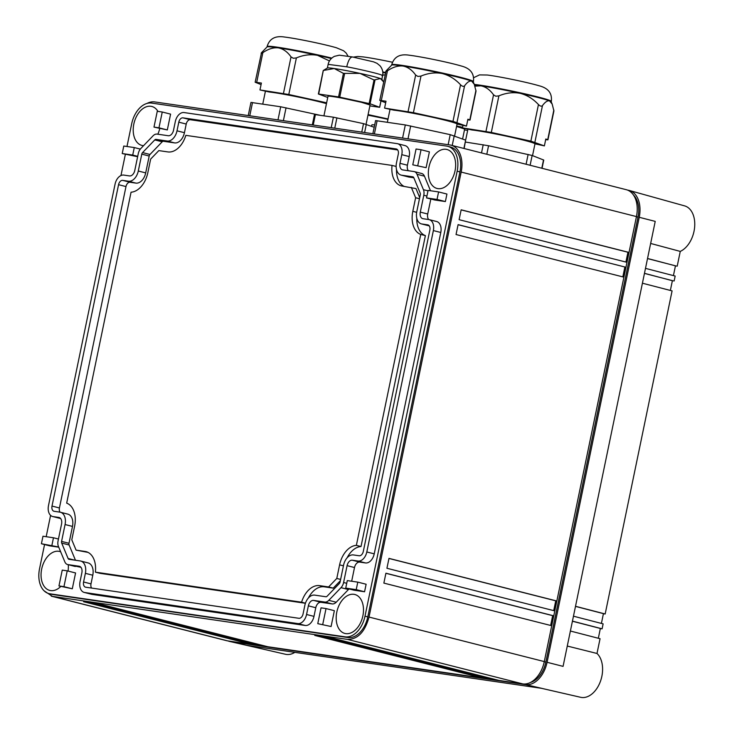 <?xml version="1.0" encoding="UTF-8"?>
<svg xmlns="http://www.w3.org/2000/svg" width="734" height="734" viewBox="0 0 734 734"><rect width="100%" height="100%" fill="white"/><g stroke="black" fill="none" stroke-linecap="round" stroke-linejoin="round"><path stroke-width="1.1" d="M44.068 590.787L52.371 596.366L347.503 639.397C357.77 639.378 364.936 631.937 369.018 617.065L461.172 172.068A25.277 16.515 -75.7 0 0 450.997 145.176A25.277 16.515 -75.7 0 0 449.896 144.956L154.764 101.934A25.277 16.515 -75.7 0 0 146.983 103.43M44.554 544.545L39.544 568.731A23.387 15.276 -75.7 0 0 48.949 593.604L51.738 594.311A23.387 15.276 -75.7 0 0 52.756 594.512L347.888 637.534A23.387 15.276 -75.7 0 0 367.789 616.881L459.943 171.894A23.387 15.276 -75.7 0 0 450.529 147.02L447.749 146.314A23.387 15.276 -75.7 0 0 446.731 146.103L151.599 103.081A23.387 15.276 -75.7 0 0 131.698 123.734L126.982 146.497M369.018 617.065L544.298 661.582L636.451 216.585A25.277 16.515 -75.7 0 0 626.276 189.693L450.997 145.176M544.298 661.582A25.277 16.515 104.3 0 1 522.782 683.904L227.65 640.883A25.277 16.515 104.3 0 1 226.54 640.663L51.27 596.146M556.574 600.944L554.519 610.826L386.928 568.263L388.983 558.381L556.574 600.944L555.748 600.825L553.72 610.624M553.5 615.771L551.454 625.662L383.864 583.099L385.91 573.208L553.5 615.771L552.674 615.652L550.647 625.46M628.754 252.368L626.708 262.258L459.117 219.686L461.163 209.805L628.754 252.368L627.937 252.248L625.909 262.047M623.634 277.085L456.043 234.522L458.099 224.632L625.689 267.204L623.634 277.085M498.735 680.372L492.175 679.418L324.593 636.855L331.144 637.809L498.735 680.372M488.899 678.941L482.339 677.987L314.748 635.424L321.308 636.378L488.899 678.941M99.962 604.11L93.401 603.155L260.992 645.718L267.552 646.672L99.962 604.11M90.126 602.669L83.566 601.715L251.156 644.278L257.717 645.241L90.126 602.669M48.949 593.604A23.387 15.276 -75.7 0 0 49.976 593.806L345.108 636.828A23.387 15.276 -75.7 0 0 365.009 616.175L457.163 171.187A23.387 15.276 -75.7 0 0 447.749 146.314M125.358 154.342L120.963 175.536M50.591 515.369L46.178 536.701M530.563 682.418A23.387 15.276 -75.7 0 0 545.848 662.105L638.002 217.117A23.387 15.276 -75.7 0 0 633.47 195.051M388.965 558.464L555.748 600.825M385.891 573.291L552.674 615.652M461.154 209.887L627.937 252.248M458.08 224.723L625.689 267.204M624.863 267.075L622.836 276.883M492.321 678.748L492.175 679.418M482.477 677.308L482.339 677.987M261.13 645.039L260.992 645.718M251.294 643.608L251.156 644.278M364.569 591.76L366.128 584.246L357.779 582.126L347.292 580.603L345.732 588.108L354.082 590.228L364.569 591.76L356.229 589.641L357.779 582.126M58.729 547.169L49.765 545.867L41.416 543.747L58.656 546.986M408.361 170.728A6.147 4.019 -75.7 0 1 407.416 165.205L409.214 156.553A10.285 6.725 -75.7 0 0 405.067 145.607L397.654 143.726A10.285 6.725 -75.7 0 0 397.204 143.635L184.05 112.559A10.285 6.725 -75.7 0 0 175.298 121.651L173.508 130.303A6.147 4.019 -75.7 0 1 168.279 135.735L157.085 134.102A7.762 5.074 -75.7 0 0 153.067 135.808L140.855 148.479A7.762 5.074 -75.7 0 0 138.267 153.635L134.772 170.499A6.147 4.019 -75.7 0 1 129.551 175.931L123.807 175.087A10.285 6.725 -75.7 0 0 115.055 184.179L48.499 505.561A10.285 6.725 -75.7 0 0 52.637 516.507A10.285 6.725 -75.7 0 0 53.087 516.598L58.821 517.433A6.147 4.019 -75.7 0 1 59.096 517.488A6.147 4.019 -75.7 0 1 61.564 524.021L58.069 540.885A7.762 5.074 -75.7 0 0 58.436 546.463L64.84 561.859A7.762 5.074 -75.7 0 0 67.601 564.538A7.762 5.074 -75.7 0 0 67.941 564.602L79.125 566.235A6.147 4.019 -75.7 0 1 79.391 566.29A6.147 4.019 -75.7 0 1 81.859 572.823L80.07 581.475A10.285 6.725 -75.7 0 0 84.208 592.421A10.285 6.725 -75.7 0 0 84.658 592.512L297.811 623.579A10.285 6.725 -75.7 0 0 306.564 614.496L308.363 605.844A6.147 4.019 -75.7 0 1 313.592 600.412L324.777 602.045A7.762 5.074 -75.7 0 0 328.795 600.339L341.007 587.659A7.762 5.074 -75.7 0 0 343.595 582.512L347.09 565.648A6.147 4.019 -75.7 0 1 352.32 560.216L358.054 561.051A10.285 6.725 -75.7 0 0 366.807 551.968L433.363 230.586A10.285 6.725 -75.7 0 0 429.225 219.64A10.285 6.725 -75.7 0 0 428.775 219.549L423.041 218.714A6.147 4.019 -75.7 0 1 422.775 218.659A6.147 4.019 -75.7 0 1 420.298 212.126L423.793 195.262A7.762 5.074 -75.7 0 0 423.426 189.675L417.022 174.288A7.762 5.074 -75.7 0 0 414.27 171.609A7.762 5.074 -75.7 0 0 413.93 171.545L402.737 169.912A6.147 4.019 -75.7 0 1 402.471 169.857A6.147 4.019 -75.7 0 1 400.002 163.324L401.792 154.672A10.285 6.725 -75.7 0 0 397.654 143.726M430.509 190.748L424.445 176.169A7.762 5.074 -75.7 0 0 421.683 173.49L414.27 171.609M430.83 198.997L427.72 214.007A6.147 4.019 -75.7 0 0 428.656 219.53M351.669 581.236L354.504 567.529A6.147 4.019 -75.7 0 1 359.733 562.097L365.477 562.941A10.285 6.725 -75.7 0 0 374.23 553.849L440.785 232.467A10.285 6.725 -75.7 0 0 436.647 221.521L429.225 219.64M84.208 592.421L91.631 594.301A10.285 6.725 -75.7 0 0 92.08 594.393L305.234 625.469A10.285 6.725 -75.7 0 0 313.987 616.376L315.776 607.724A6.147 4.019 -75.7 0 1 321.006 602.302L332.19 603.926A7.762 5.074 -75.7 0 0 336.209 602.229L348.43 589.549A7.762 5.074 -75.7 0 0 348.962 588.934M80.924 567.299L67.941 564.602M74.684 566.318A7.762 5.074 -75.7 0 0 75.015 566.419A7.762 5.074 -75.7 0 0 75.354 566.483M60.628 518.498L53.087 516.598M52.637 516.507L60.06 518.388A10.285 6.725 -75.7 0 0 60.509 518.479M445.382 201.556L446.933 194.051L438.593 191.923L428.096 190.4L426.537 197.905L434.886 200.024L445.382 201.556L437.033 199.437L438.593 191.923M58.968 585.934L72.299 588.787L75.574 572.96L67.225 570.841L62.243 570.116L58.968 585.934L63.95 586.668L67.225 570.841M317.767 623.661L321.042 607.844L326.024 608.569L334.365 610.688L331.089 626.515L317.767 623.661L331.089 626.515M122.229 153.544L132.716 155.076L134.276 147.562L123.78 146.029L122.229 153.544L137.634 156.691M167.315 129.946L170.591 114.128L162.251 112.008L157.269 111.284L153.984 127.101L167.315 129.946L158.966 127.826L162.251 112.008M412.783 164.829L426.115 167.673L429.39 151.855L421.041 149.736L416.059 149.011L412.783 164.829L426.115 167.673M455.025 170.875A20.093 13.129 -75.7 0 0 446.942 149.497A20.093 13.129 -75.7 0 0 428.959 167.077A20.093 13.129 -75.7 0 0 437.042 188.454A20.093 13.129 -75.7 0 0 455.025 170.875M157.948 111.385A20.093 13.129 -75.7 0 0 151.81 106.467A20.093 13.129 -75.7 0 0 133.827 124.046A20.093 13.129 -75.7 0 0 141.919 145.424A20.093 13.129 -75.7 0 0 143.552 145.681M157.828 134.212A20.093 13.129 -75.7 0 0 159.737 128.56M68.06 571.052A20.093 13.129 -75.7 0 0 68.271 564.703M60.647 551.775A20.093 13.129 -75.7 0 0 59.656 551.463A20.093 13.129 -75.7 0 0 41.673 569.043A20.093 13.129 -75.7 0 0 49.765 590.42A20.093 13.129 -75.7 0 0 60.821 586.411M362.871 615.863A20.093 13.129 -75.7 0 0 354.788 594.485A20.093 13.129 -75.7 0 0 336.805 612.064A20.093 13.129 -75.7 0 0 344.888 633.442A20.093 13.129 -75.7 0 0 362.871 615.863M356.229 589.641L345.732 588.108M51.912 545.279L53.472 537.765L42.976 536.233L41.416 543.747M53.472 537.765L58.454 539.031M426.537 197.905L437.033 199.437M63.95 586.668L72.299 588.787M326.024 608.569L322.74 624.395M132.716 155.076L137.708 156.342M134.276 147.562L140.322 149.094M153.984 127.101L158.966 127.826M421.041 149.736L417.765 165.554M396.488 162.81A11.551 7.551 -75.7 0 0 401.14 175.105A11.551 7.551 -75.7 0 0 401.645 175.206L412.829 176.83A2.349 1.532 -75.7 0 1 412.93 176.848A2.349 1.532 -75.7 0 1 413.774 177.665L420.169 193.06A2.349 1.532 -75.7 0 1 420.279 194.749L416.793 211.612A11.551 7.551 -75.7 0 0 421.435 223.907A11.551 7.551 -75.7 0 0 421.94 223.998L427.683 224.843A4.881 3.193 -75.7 0 1 427.894 224.879A4.881 3.193 -75.7 0 1 429.858 230.072L363.302 551.454A4.881 3.193 -75.7 0 1 359.146 555.766L353.412 554.932A11.551 7.551 -75.7 0 0 343.576 565.134L340.09 581.998A2.349 1.532 -75.7 0 1 339.301 583.558L327.089 596.237A2.349 1.532 -75.7 0 1 325.868 596.751L314.684 595.127A11.551 7.551 -75.7 0 0 304.849 605.33L303.059 613.982A4.881 3.193 -75.7 0 1 298.903 618.294L85.759 587.218A4.881 3.193 -75.7 0 1 85.548 587.172A4.881 3.193 -75.7 0 1 83.575 581.989L85.373 573.337A11.551 7.551 -75.7 0 0 80.722 561.042A11.551 7.551 -75.7 0 0 80.217 560.941L69.033 559.308A2.349 1.532 -75.7 0 1 68.932 559.29A2.349 1.532 -75.7 0 1 68.097 558.482L61.693 543.087A2.349 1.532 -75.7 0 1 61.583 541.398L65.069 524.535A11.551 7.551 -75.7 0 0 60.427 512.24A11.551 7.551 -75.7 0 0 59.922 512.139L54.178 511.304A4.881 3.193 -75.7 0 1 53.967 511.259A4.881 3.193 -75.7 0 1 52.004 506.075L118.559 184.693A4.881 3.193 -75.7 0 1 122.716 180.38L128.45 181.215A11.551 7.551 -75.7 0 0 138.286 171.013L141.781 154.149A2.349 1.532 -75.7 0 1 142.561 152.589L154.773 139.91A2.349 1.532 -75.7 0 1 155.993 139.387L167.178 141.02A11.551 7.551 -75.7 0 0 177.013 130.817L178.802 122.165A4.881 3.193 -75.7 0 1 182.959 117.853L396.103 148.929A4.881 3.193 -75.7 0 1 396.323 148.965A4.881 3.193 -75.7 0 1 398.287 154.158L396.488 162.81M401.14 175.105L408.563 176.986A11.551 7.551 -75.7 0 0 409.067 177.087L401.645 175.206M413.82 177.775L409.067 177.087M421.435 223.907L428.858 225.788A11.551 7.551 -75.7 0 0 429.252 225.87M80.722 561.042L88.144 562.932A11.551 7.551 -75.7 0 1 92.787 575.217L90.998 583.869A4.881 3.193 -75.7 0 0 91.603 588.072M60.427 512.24L67.84 514.13A11.551 7.551 -75.7 0 1 72.492 526.416L68.996 543.279A2.349 1.532 -75.7 0 0 69.106 544.977L75.464 560.253M397.681 149.956L190.372 119.734A4.881 3.193 -75.7 0 0 186.225 124.046L184.436 132.698A11.551 7.551 -75.7 0 1 174.6 142.901L163.416 141.277A2.349 1.532 -75.7 0 0 162.196 141.79L149.984 154.47A2.349 1.532 -75.7 0 0 149.195 156.03L145.699 172.894A11.551 7.551 -75.7 0 1 135.873 183.105L130.129 182.261A4.881 3.193 -75.7 0 0 125.982 186.574L59.426 507.956A4.881 3.193 -75.7 0 0 60.032 512.158M396.488 169.407A21.974 14.359 -75.7 0 0 404.039 186.353M396.14 166.453L392.048 165.416A21.974 14.359 -75.7 0 0 401.36 185.904A21.974 14.359 -75.7 0 0 402.315 186.097L415.976 188.592L419.701 197.556M416.784 218.209A21.974 14.359 -75.7 0 0 425.39 235.614L361.009 546.536A21.974 14.359 -75.7 0 0 347.109 557.812M340.347 580.75L333.227 588.136L324.217 586.815A21.974 14.359 -75.7 0 0 308.381 598.008M305.408 603.265L100.017 573.327L95.374 572.144A21.974 14.359 -75.7 0 0 86.071 551.647A21.974 14.359 -75.7 0 0 85.107 551.463L76.088 550.142L88.025 552.39M411.334 187.418L415.627 197.74L419.463 198.712M415.627 197.74L412.811 211.337A21.974 14.359 -75.7 0 0 420.756 234.43L356.366 545.362A21.974 14.359 -75.7 0 0 339.603 564.85L336.787 578.447L340.622 579.429M425.39 235.614L420.756 234.43M361.009 546.536L356.366 545.362M336.787 578.447L328.593 586.952L333.227 588.136M328.593 586.952L319.574 585.64A21.974 14.359 -75.7 0 0 301.591 602.21L95.374 572.144M305.436 603.183L301.591 602.21M76.088 550.142L71.794 539.82L74.611 526.223A21.974 14.359 -75.7 0 0 66.675 503.129L131.065 192.198A21.974 14.359 -75.7 0 0 147.828 172.701L150.644 159.104L158.838 150.598L167.847 151.92A21.974 14.359 -75.7 0 0 185.83 135.35L392.048 165.416M525.562 684.611L541.885 688.364L246.752 645.342L230.43 641.589L525.562 684.611A25.277 16.515 -75.7 0 0 547.078 662.288L639.231 217.292A25.277 16.515 -75.7 0 0 629.295 190.464A25.277 16.515 -75.7 0 0 627.955 190.179L627.625 190.134M541.453 688.299L580.658 697.3A23.956 15.653 -75.7 0 0 596.889 688.428A23.956 15.653 -75.7 0 0 602.284 664.784A23.956 15.653 104.3 0 0 596.999 653.471L600.054 638.708L570.391 631.02M227.98 640.929A25.277 16.515 -75.7 0 0 229.568 641.424A25.277 16.515 -75.7 0 0 230.43 641.589M229.568 641.424L285.526 654.278A23.956 15.653 -75.7 0 0 294.875 652.352M567.281 646.048L596.999 653.471M547.078 662.288L563.07 666.371L655.223 221.384L639.231 217.292M642.424 283.205L672.087 290.893L605.174 613.982L575.511 606.293M603.403 613.762L605.174 613.982M575.493 606.385L603.431 613.633L601.403 623.423M573.465 616.184L603.128 623.872L602.1 628.818L572.437 621.129M600.329 628.616L602.1 628.818M572.419 621.221L600.357 628.46L598.329 638.259M644.452 273.406L672.39 280.645L670.353 290.444M672.372 280.709L644.47 273.314M645.498 268.369L675.161 276.057L674.133 281.003M647.526 258.579L675.454 265.818L673.427 275.608M675.014 265.726L647.544 258.478M650.654 243.459L680.262 251.404L677.207 266.176M680.262 251.404A23.956 15.653 -75.7 0 0 689.786 242.257A23.956 15.653 -75.7 0 0 684.602 205.878L629.295 190.464M456.576 126.459L464.659 129.028L462.603 138.965M464.475 129.918L467.677 130.386M462.603 127.303L456.667 126.019M374.202 127.248L363.523 123.642L333.392 117.192L331.217 127.661M312.317 124.899L314.473 114.513L333.392 117.192M323.942 115.816L327.988 96.292A21.488 1.11 11.7 0 1 328.401 96.163A21.488 1.11 11.7 0 1 328.511 96.163A21.488 1.11 11.7 0 1 342.338 98.2L361.403 102.292L370.064 105.008L366.073 124.275M383.598 81.859L380.432 78.566L374.028 79.997L360.027 73.391L343.439 73.372L338.567 96.916L318.373 93.998L327.749 97.448M369.881 105.898L379.68 107.302L370.083 103.769L338.567 96.916M323.309 70.492L327.437 67.987A27.809 1.431 11.7 0 1 327.914 67.895A27.809 1.431 -168.3 0 1 330.942 68.088A27.809 1.431 -168.3 0 1 331.016 68.097A27.809 1.431 -168.3 0 1 334.199 68.519L323.309 70.492L318.684 94.016M343.439 73.372L334.209 68.519A27.809 1.431 11.7 0 1 338.209 69.152A27.809 1.431 11.7 0 1 338.328 69.17A27.809 1.431 11.7 0 1 346.696 70.666A27.809 1.431 11.7 0 1 354.449 72.207A27.809 1.431 11.7 0 1 354.595 72.235A27.809 1.431 11.7 0 1 360.018 73.391A27.809 1.431 11.7 0 1 365.238 74.547A27.809 1.431 11.7 0 1 365.376 74.584A27.809 1.431 11.7 0 1 378.111 77.813A27.809 1.431 11.7 0 1 378.184 77.841A27.809 1.431 11.7 0 1 380.423 78.566L380.423 78.566A27.809 1.431 -168.3 0 1 381.634 79.107A27.809 1.431 -168.3 0 1 381.652 79.116A27.809 1.431 -168.3 0 1 381.808 79.244L382.68 80.41M387.956 119.367A34.314 1.771 -168.3 0 0 367.954 115.192M388.038 118.972L368.083 114.587M382.689 75.189L385.066 74.795M385.433 73.005A41.71 2.147 -168.3 0 0 382.809 72.464M353.338 57.124L357.752 56.481L362.614 56.848A30.837 1.587 11.7 0 1 392.497 62.262M248.248 115.559L250.964 102.421L280.7 106.779L319.822 115.22M326.465 103.641A34.314 1.771 -168.3 0 0 285.388 94.53A34.314 1.771 -168.3 0 0 269.387 92.016L259.964 89.943L261.396 83.043L255.148 82.226L261.075 84.584M326.63 102.815L288.801 94.502L259.964 89.943M331.318 58.527A41.71 2.147 -168.3 0 0 317.593 55.362A41.71 2.147 11.7 0 0 316.648 55.151A41.71 2.147 -168.3 0 0 296.453 51.013A41.71 2.147 -168.3 0 0 278.369 47.875C283.251 48.839 287.471 51.839 291.031 56.894L293.297 58.27L296.38 57.913C303.555 54.912 310.62 54.059 317.583 55.353L329.456 60.922M262.845 52.655C268.222 48.949 273.387 47.352 278.36 47.866A41.71 2.147 -168.3 0 0 267.057 46.948L261.524 52.664C260.753 53.701 261.203 53.692 262.845 52.655L256.698 82.336M255.148 82.226L261.524 52.664M267.02 46.985L267.121 46.499C269.451 38.645 275.314 35.498 284.719 37.058A30.837 1.587 11.7 0 1 316.895 42.976A30.837 1.587 11.7 0 1 336.411 47.765A30.837 1.587 11.7 0 1 336.695 47.857M372.854 133.726L375.579 120.587L405.315 124.945L450.217 134.652L465.622 140.139L464.136 148.516M384.579 108.109L413.416 112.669L452.979 121.358L466.475 126.101L457.062 124.037A34.314 1.771 -168.3 0 0 455.731 123.294A34.314 1.771 -168.3 0 0 409.994 112.697A34.314 1.771 -168.3 0 0 393.993 110.183L384.579 108.109L386.011 101.209L379.762 100.384L385.689 102.751M467.769 119.853L470.026 120.073L467.907 119.202L466.475 126.101M381.313 100.503L387.46 70.822C392.828 67.115 398.002 65.519 402.975 66.032C407.865 66.996 412.086 70.005 415.646 75.061L417.912 76.437L420.986 76.079C428.161 73.079 435.234 72.226 442.189 73.519L442.198 73.528C449.07 75.263 455.19 79.015 460.548 84.768C462.31 86.465 463.649 86.814 464.576 85.805C467.283 82.135 469.659 80.575 471.687 81.135L474.283 84.318L476.017 91.154L470.026 120.073M387.46 70.822C385.809 71.859 385.368 71.868 386.13 70.831L379.762 100.384M474.283 84.318L473.302 82.025A41.71 2.147 11.7 0 0 471.696 81.135A41.71 2.147 -168.3 0 0 442.198 73.528A41.71 2.147 11.7 0 0 441.262 73.317A41.71 2.147 -168.3 0 0 421.059 69.18A41.71 2.147 -168.3 0 0 402.975 66.032A41.71 2.147 -168.3 0 0 391.672 65.115L386.13 70.831M391.635 65.152L391.736 64.665C394.057 56.812 399.92 53.665 409.324 55.224A30.837 1.587 11.7 0 1 441.51 61.142A30.837 1.587 11.7 0 1 461.025 65.932A30.837 1.587 11.7 0 1 461.31 66.023M465.475 142.057L488.56 145.745L532.141 155.48L543.747 160.058L542.041 168.297M462.475 127.9L491.312 132.45L530.875 141.139L544.38 145.892L534.958 143.818A34.314 1.771 -168.3 0 0 533.627 143.075A34.314 1.771 -168.3 0 0 487.899 132.487A34.314 1.771 -168.3 0 0 471.898 129.964L462.475 127.9L463.007 125.34M545.674 139.643L547.922 139.864L545.812 138.992L544.38 145.892M474.944 86.144L480.871 85.823C485.761 86.786 489.982 89.796 493.542 94.842L495.808 96.227L498.891 95.87C506.065 92.86 513.13 92.016 520.094 93.31L520.103 93.31C526.975 95.053 533.095 98.796 538.453 104.558C540.215 106.246 541.554 106.595 542.472 105.595C545.178 101.925 547.555 100.365 549.592 100.916L552.188 104.109L553.913 110.944L547.922 139.864M552.188 104.109L551.206 101.806A41.71 2.147 11.7 0 0 549.592 100.916A41.71 2.147 -168.3 0 0 520.103 93.31A41.71 2.147 11.7 0 0 519.158 93.108A41.71 2.147 -168.3 0 0 498.964 88.97A41.71 2.147 -168.3 0 0 480.88 85.823A41.71 2.147 -168.3 0 0 474.549 84.979M473.595 77.721L479.476 74.905L487.229 75.015A30.837 1.587 11.7 0 1 519.406 80.933A30.837 1.587 11.7 0 1 538.921 85.722A30.837 1.587 11.7 0 1 539.215 85.805M371.56 126.276L371.844 124.918A21.488 1.11 11.7 0 1 371.844 124.918A21.488 1.11 11.7 0 1 371.854 124.89L371.854 124.89A21.488 1.11 11.7 0 1 371.936 124.835L371.936 124.835A21.488 1.11 11.7 0 1 372.101 124.798L372.166 124.798A21.488 1.11 11.7 0 1 372.349 124.78L372.441 124.78A21.488 1.11 11.7 0 1 372.679 124.78L372.799 124.789A21.488 1.11 11.7 0 1 373.092 124.798L373.23 124.808A21.488 1.11 11.7 0 1 373.578 124.835L373.744 124.844A21.488 1.11 11.7 0 1 374.147 124.89L374.331 124.908A21.488 1.11 11.7 0 1 374.679 124.945M636.451 216.585L461.172 172.068M347.503 639.397L522.782 683.904M52.371 596.366L227.65 640.883M52.756 594.512L49.976 593.806M459.943 171.894L457.163 171.187M367.789 616.881L365.009 616.175M347.888 637.534L345.108 636.828M545.848 662.105L544.27 661.701M638.002 217.117L636.424 216.713M409.214 156.553L401.792 154.672M407.416 165.205L400.002 163.324M424.445 176.169L417.022 174.288M428.005 190.84L423.426 189.675M426.922 196.051L423.793 195.262M427.72 214.007L420.298 212.126M440.785 232.467L433.363 230.586M374.23 553.849L366.807 551.968M365.477 562.941L358.054 561.051M359.733 562.097L352.32 560.216M354.504 567.529L347.09 565.648M346.723 583.31L343.595 582.512M348.43 589.549L341.007 587.659M336.209 602.229L328.795 600.339M332.19 603.926L324.777 602.045M321.006 602.302L313.592 600.412M315.776 607.724L308.363 605.844M313.987 616.376L306.564 614.496M305.234 625.469L297.811 623.579M92.08 594.393L84.658 592.512M79.648 566.364L79.125 566.235M59.353 517.562L58.821 517.433M429.243 225.861L421.94 223.998M90.998 583.869L83.575 581.989M92.787 575.217L85.373 573.337M74.51 560.106L68.097 558.482M69.106 544.977L61.693 543.087M68.996 543.279L61.583 541.398M72.492 526.416L65.069 524.535M59.426 507.956L52.004 506.075M125.982 186.574L118.559 184.693M130.129 182.261L122.716 180.38M135.873 183.105L128.45 181.215M145.699 172.894L138.286 171.013M149.195 156.03L141.781 154.149M149.984 154.47L142.561 152.589M162.196 141.79L154.773 139.91M163.416 141.277L155.993 139.387M174.6 142.901L167.178 141.02M184.436 132.698L177.013 130.817M186.225 124.046L178.802 122.165M190.372 119.734L182.959 117.853M416.664 212.31L412.811 211.337M343.439 565.831L339.603 564.85M324.217 586.815L319.574 585.64M87.007 551.94L85.107 551.463M601.238 628.689L600.357 628.46M604.311 613.863L603.431 613.633M673.271 280.874L672.39 280.645M676.344 266.047L675.454 265.818M336.906 117.862L334.768 128.175M361.77 132.111L363.523 123.642M366.303 124.349L364.614 132.524M313.234 125.037L315.4 114.577M380.937 100.888L379.616 107.265M374.955 80.226L370.083 103.769M374.028 79.997L369.147 103.531M344.613 73.602L339.732 97.136M382.065 75.795C387.497 75.519 355.375 68.225 346.723 66.822C348.329 60.197 350.283 56.922 352.568 56.995M346.723 66.822L328.144 64.353C328.896 60.839 330.988 58.169 334.41 56.353L339.347 55.188L352.366 56.94L373.533 61.84L377.037 63.335L380.029 65.803C382.451 68.831 383.313 72.106 382.607 75.63L381.845 79.3M382.753 71.914A41.71 2.147 11.7 0 1 385.543 72.483M252.514 102.54L249.771 115.788M280.7 106.779L277.984 119.899M286.049 107.797L283.379 120.688M288.801 94.502L296.38 57.913M283.452 93.475L291.031 56.894M267.121 46.499A41.71 2.147 11.7 0 1 316.758 54.637A41.71 2.147 11.7 0 1 331.777 58.096M377.129 120.697L374.386 133.955M405.315 124.945L402.59 138.065M410.664 125.964L407.994 138.854M450.217 134.652L448.144 144.708M454.245 135.689L452.217 145.488M467.943 129.092L463.897 148.452M469.806 119.945L475.953 90.254M456.998 122.395L464.576 85.805M452.979 121.358L460.548 84.768M413.416 112.669L420.986 76.079M408.067 111.641L415.646 75.061M391.736 64.665A41.71 2.147 11.7 0 1 441.373 72.804A41.71 2.147 11.7 0 1 473.421 81.584C474.412 73.455 470.274 68.234 461.025 65.932M483.211 144.726L481.513 152.929M488.56 145.745L486.798 154.268M528.122 154.443L526.094 164.251M532.141 155.48L530.113 165.269M543.518 159.929L541.802 168.242M547.702 139.726L553.849 110.045M534.893 142.176L542.472 105.595M530.875 141.139L538.453 104.558M491.312 132.45L498.891 95.87M485.963 131.432L493.542 94.842M474.329 84.428A41.71 2.147 11.7 0 1 519.268 92.585A41.71 2.147 11.7 0 1 551.326 101.375C552.307 93.236 548.179 88.016 538.921 85.722M75.015 566.419L67.601 564.538M381.001 100.916L379.68 107.302M318.373 93.998L323.226 70.583M327.382 68.023L328.144 64.353M265.433 91.144L262.754 104.072M348.081 56.169L346.109 52.995L343.567 50.747L336.411 47.765M390.038 109.311L387.359 122.239M457.08 124.037L454.63 135.845M473.32 82.061L473.421 81.584M534.976 143.827L532.535 155.626M551.225 101.852L551.326 101.375"/></g></svg>
